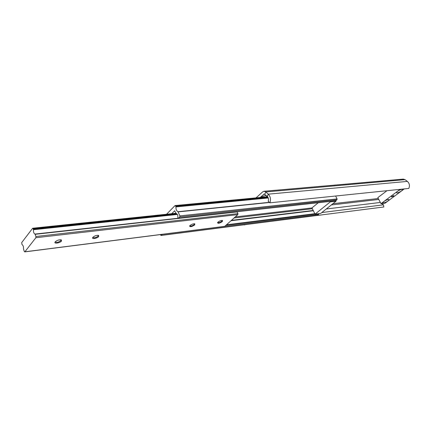 <?xml version="1.0" encoding="UTF-8"?>
<svg xmlns="http://www.w3.org/2000/svg" width="431" height="431" viewBox="0 0 431 431"><rect width="100%" height="100%" fill="white"/><g stroke="black" fill="none" stroke-linecap="round" stroke-linejoin="round"><path stroke-width="0.65" d="M261.369 197.139L263.389 196.186M264.036 191.262L403.233 179.113L405.038 179.641L407.387 181.408C409.482 183.347 409.956 185.691 408.814 188.439L269.903 202.818L268.19 201.266C268.809 199.408 268.508 197.807 267.29 196.461L264.208 194.02L260.152 197.484M269.903 202.818C271.018 199.461 270.479 196.579 268.276 194.16L265.814 191.946L263.944 191.272L262.668 191.87L256.014 197.877M381.37 203.599L383.525 204.817L383.8 206.988L244.657 224.718M383.525 204.817L321.801 212.553M243.65 224.847L244.684 224.917M266.627 196.865L266.789 196.013M266.557 195.803L266.39 195.733C265 195.512 263.185 196.073 260.944 197.409M391.827 196.353L393.902 195.604L393.465 196.17L391.391 196.919L391.827 196.353M388.32 199.488L388.848 199.505C388.854 200.733 387.092 201.913 383.574 203.039L382.83 202.635C383.956 201.202 385.783 200.151 388.32 199.488M401.934 189.322L402.425 189.338C402.425 190.626 400.625 191.843 397.021 192.991L396.299 192.576C397.474 191.073 399.354 189.985 401.934 189.322M386.968 190.701L377.815 197.651L381.009 203.647L400.124 189.338M381.009 203.647L385.179 203.136L404.267 188.907M171.667 213.722L174.641 210.813L176.241 213.56C177.507 214.056 178.035 215.29 177.825 217.267L177.944 217.822L178.617 218.102L179.781 216.949L179.889 215.893L178.008 211.713C176.527 210.904 175.843 209.304 175.95 206.907L175.622 205.937L174.954 205.668L166.528 214.261M335.539 200.824L336.961 199.774L337.09 198.912L335.604 196.013M317.361 215.365L318.698 214.369L318.87 213.668M160.327 234.604L160.995 235.477L162.196 234.367M335.771 200.722L336.018 201.202L320.691 213.437L315.045 214.153L311.942 207.909L318.277 202.737M336.018 201.202L330.372 201.827L315.045 214.153M330.168 201.422L330.372 201.827M190.017 225.515L189.613 226.033C190.163 227.137 191.843 226.776 194.65 224.955L194.796 223.808C193.293 223.657 191.698 224.228 190.017 225.515M189.812 225.731L189.834 225.828C190.825 226.323 192.253 225.914 194.117 224.599L194.429 223.737M217.984 222.132L217.536 222.698C218.048 223.7 219.638 223.333 222.31 221.604L222.525 220.473C221.141 220.343 219.627 220.898 217.984 222.132M217.73 222.396L217.752 222.471C218.657 222.919 220.009 222.515 221.803 221.259L222.164 220.413M55.222 241.834L55.071 242.05C53.789 243.994 60.006 243.036 61.498 241.074L61.331 239.884C59.155 239.593 57.124 240.245 55.222 241.834M55.313 241.732L55.324 241.969C56.768 242.739 58.605 242.303 60.841 240.66L60.916 239.781M92.897 237.271L92.676 237.583C91.566 239.367 97.174 238.413 98.688 236.571L98.607 235.391C96.641 235.143 94.739 235.768 92.897 237.271L92.918 237.465C94.222 238.154 95.941 237.723 98.069 236.177L98.209 235.294M33.187 228.678L32.578 228.338L21.701 242.599L22.029 244.609C23.129 245.239 23.619 246.661 23.5 248.886L24.276 251.44L24.863 251.796L35.875 237.718L35.94 236.5L34.981 234.076C33.823 233.457 33.311 232.002 33.446 229.712L33.187 228.678L176.538 213.641M24.707 251.898L224.686 226.399L237.837 214.606L237.955 213.631L236.937 211.734M264.833 194.246L265.814 191.946L405.038 179.641M267.29 196.461L268.276 194.16L407.387 181.408M380.374 202.451L326.251 208.997M378.273 198.508L332.883 203.701M378.779 199.456L331.304 204.967M264.688 194.139L263.788 194.219M267.84 197.123L175.622 205.937M268.152 197.71L175.907 206.605M268.249 197.974L175.95 206.907M269.359 202.322L178.008 211.713M269.531 202.478L178.17 211.89M337.09 198.912L179.889 215.893M336.961 199.774L179.781 216.949M335.749 200.738L178.617 218.102M174.873 210.872L174.447 210.915M311.963 207.952L235.256 216.933M312.351 208.733L234.092 217.989M313.213 210.473L231.469 220.354M313.348 210.743L231.059 220.726M314.819 213.695L226.544 224.799M314.899 213.862L226.286 225.03M314.975 214.018L226.043 225.246M318.698 214.369L224.847 226.329M317.55 215.29L161.167 235.391M177.163 214.126L33.408 229.303M177.4 214.455L33.446 229.712M236.964 211.734L34.981 234.076M237.169 211.912L35.17 234.308M237.955 213.631L35.94 236.5M237.837 214.606L35.875 237.718M224.863 226.313L24.863 251.796M267.586 196.773L175.169 205.56M335.55 200.824L178.423 218.205M317.372 215.365L160.995 235.477M175.999 213.27L32.761 228.225"/></g></svg>

